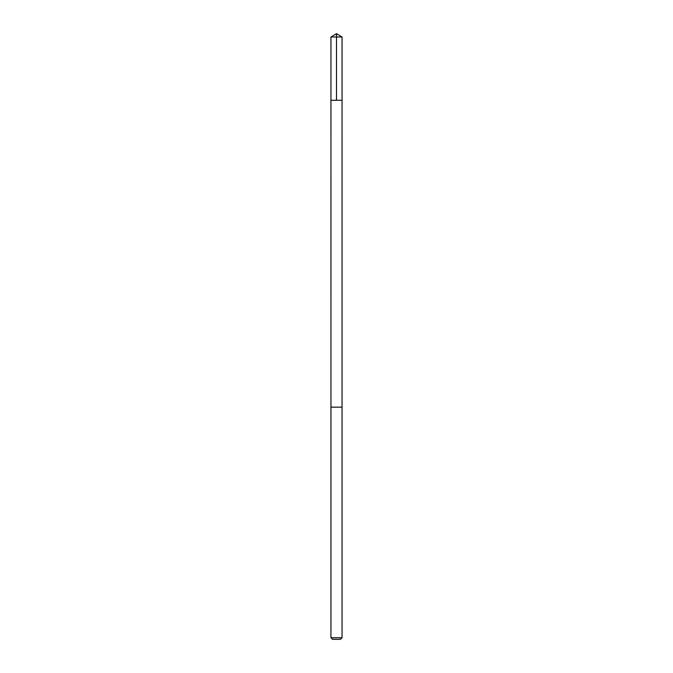 <?xml version="1.0" encoding="UTF-8"?>
<svg xmlns="http://www.w3.org/2000/svg" width="673" height="673" viewBox="0 0 673 673"><rect width="100%" height="100%" fill="white"/><g stroke="black" fill="none" stroke-linecap="round" stroke-linejoin="round"><path stroke-width="1.01" d="M331.453 100.277L342.052 100.277L342.052 36.99L330.948 36.99L330.948 100.277L342.052 100.277L342.044 407.165L330.956 407.165L330.948 100.277L331.453 100.277M342.052 407.165L330.948 407.165L330.948 637.743L342.052 637.743L342.052 407.165M342.052 637.743L340.445 639.35L332.555 639.35L330.948 637.743M336.5 100.277L336.5 33.65L330.948 36.99M336.5 33.65L342.052 36.99"/></g></svg>
